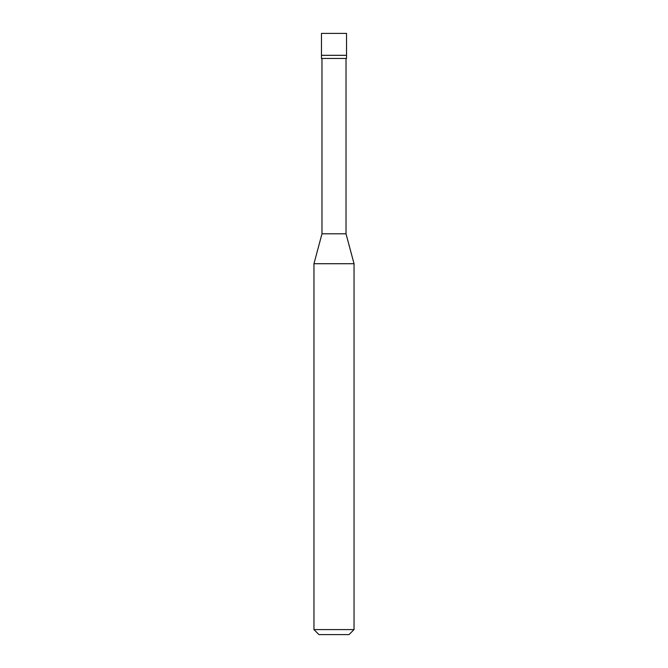 <?xml version="1.0" encoding="UTF-8"?>
<svg xmlns="http://www.w3.org/2000/svg" width="668" height="668" viewBox="0 0 668 668"><rect width="100%" height="100%" fill="white"/><g stroke="black" fill="none" stroke-linecap="round" stroke-linejoin="round"><path stroke-width="1" d="M321.475 55.319L346.525 55.319L346.525 33.4L321.475 33.4L321.475 55.319L321.475 33.4L346.525 33.4L346.525 55.319L321.475 55.319L321.475 58.45L321.475 55.319L346.525 55.319L321.475 55.319M318.97 634.6L349.03 634.6L354.04 629.59L354.04 263.718L346.024 233.8L346.024 58.45L346.024 233.8L321.976 233.8L313.96 263.718L313.96 629.59L318.97 634.6L313.96 629.59L313.96 263.718L321.976 233.8L321.976 58.45L321.976 233.8L346.024 233.8L354.04 263.718L313.96 263.718L354.04 263.718L354.04 629.59L313.96 629.59L354.04 629.59L349.03 634.6L318.97 634.6M346.525 58.45L346.525 55.319L346.525 58.45L321.475 58.45L346.525 58.45"/></g></svg>
